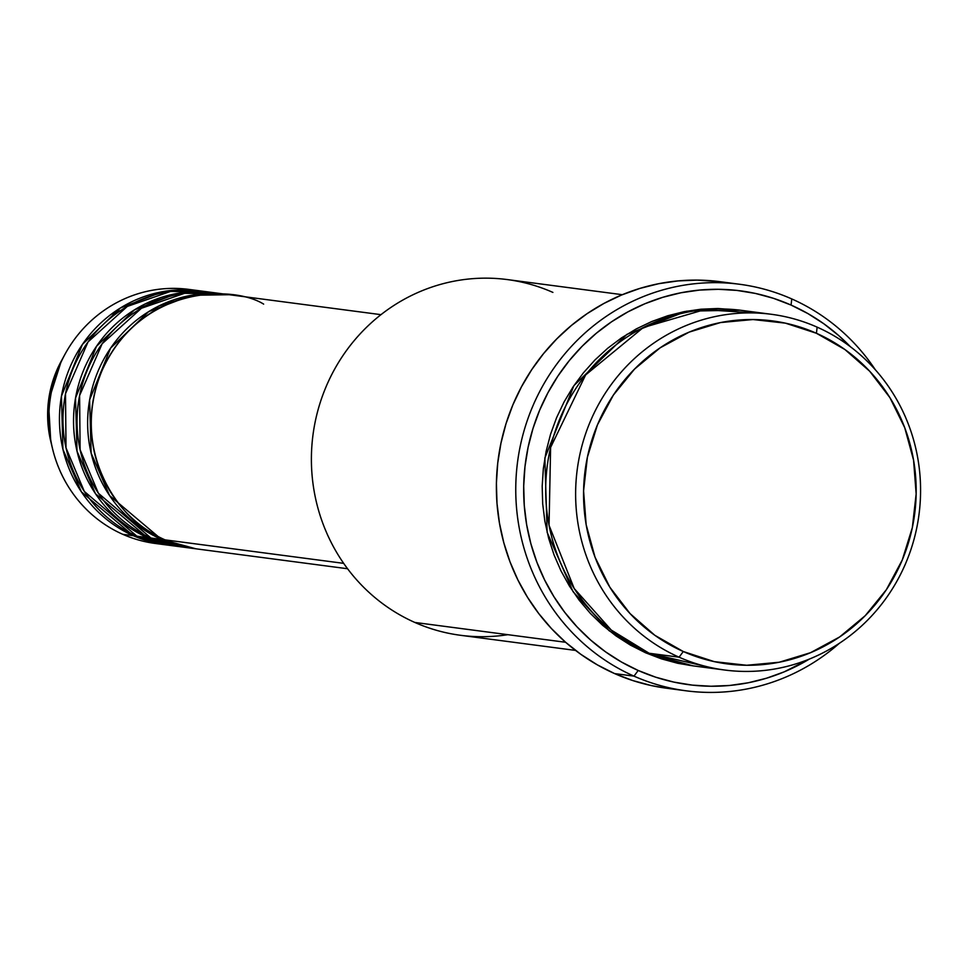 <?xml version="1.0" encoding="UTF-8"?>
<svg xmlns="http://www.w3.org/2000/svg" width="969" height="969" viewBox="0 0 969 969"><rect width="100%" height="100%" fill="white"/><g stroke="black" fill="none" stroke-linecap="round" stroke-linejoin="round"><path stroke-width="1.45" d="M263.653 304.121C232.621 284.741 139.488 285.395 101.454 371.951C66.498 459.887 130.04 529.97 165.045 539.866A128.138 123.111 97.5 0 0 197.652 549.035L347.568 568.742M194.127 548.575A128.138 123.111 -82.5 0 0 195.883 548.793L161.52 539.406L109.582 495.583L91.122 453.068L89.632 399.846L110.599 348.137L148.632 311.667L191.402 295.291L229.29 294.721A128.138 123.111 -82.5 0 0 227.533 294.479L216.959 293.098A128.138 123.111 97.5 0 0 81.65 386.776A128.138 123.111 97.5 0 0 150.946 538.013A128.138 123.111 97.5 0 0 183.553 547.182L194.127 548.575A128.138 123.111 -82.5 0 1 161.52 539.406L150.946 538.013L161.52 539.406A128.138 123.111 -82.5 0 1 92.225 388.169A128.138 123.111 -82.5 0 1 227.533 294.479M222.228 293.91L184.607 293.292L141.426 308.263L102.133 343.777L79.603 395.57L80.112 449.725L98.402 493.257L150.946 538.013L190.627 547.897M180.028 546.722A128.138 123.111 -82.5 0 0 181.797 546.94L147.433 537.553L95.495 493.73L77.023 451.215L75.534 397.993L96.512 346.284L134.546 309.814L177.303 293.437L215.203 292.868A128.138 123.111 -82.5 0 0 213.434 292.626L202.872 291.245A128.138 123.111 97.5 0 0 67.564 384.923A128.138 123.111 97.5 0 0 136.859 536.16A128.138 123.111 97.5 0 0 169.466 545.329L180.028 546.722A128.138 123.111 -82.5 0 1 147.433 537.553L136.859 536.16L147.433 537.553A128.138 123.111 -82.5 0 1 78.126 386.316A128.138 123.111 -82.5 0 1 213.434 292.626M208.141 292.057L170.52 291.439L127.339 306.41L88.034 341.924L65.504 393.717L66.013 447.872L84.303 491.404L136.859 536.16L176.54 546.044M165.941 544.869A128.138 123.111 -82.5 0 0 167.698 545.087L133.334 535.7L81.396 491.877L62.937 449.362L61.447 396.139L82.413 344.431L120.447 307.96L163.216 291.584L201.104 291.027A128.138 123.111 -82.5 0 0 199.348 290.773L188.773 289.392A128.138 123.111 97.5 0 0 53.465 383.07A128.138 123.111 97.5 0 0 122.76 534.307A128.138 123.111 97.5 0 0 155.367 543.476L165.941 544.869A128.138 123.111 -82.5 0 1 133.334 535.7L122.76 534.307L133.334 535.7A128.138 123.111 -82.5 0 1 64.039 384.463A128.138 123.111 -82.5 0 1 199.348 290.773M756.426 313.023L704.487 309.68L643.295 327.534L585.627 374.93L550.61 447.448L549.048 525.295L574.193 588.51L611.282 630.08L649.121 653.251L679.075 657.188A179.398 172.361 -82.5 0 1 582.054 445.461A179.398 172.361 -82.5 0 1 771.494 314.307A179.398 172.361 -82.5 0 1 817.133 327.147L816.431 333.275A172.991 166.196 -82.5 0 1 902.284 559.949A172.991 166.196 -82.5 0 1 683.302 651.531L679.075 657.188A179.398 172.361 97.5 0 0 906.16 562.214A179.398 172.361 97.5 0 0 817.133 327.147A179.398 172.361 -82.5 0 1 914.155 538.873A179.398 172.361 -82.5 0 1 724.715 670.027A179.398 172.361 -82.5 0 1 679.075 657.188L649.121 653.251A179.398 172.361 97.5 0 0 694.773 666.091L724.715 670.027M507.901 634.683A179.398 172.361 -82.5 0 1 414.841 622.449A179.398 172.361 97.5 0 0 460.481 635.289L575.562 650.417M739.601 284.268L720.221 281.713A205.016 196.973 97.5 0 0 503.723 431.617A205.016 196.973 97.5 0 0 614.6 673.588L633.98 676.132A205.016 196.973 -82.5 0 1 523.103 434.16A205.016 196.973 -82.5 0 1 739.601 284.268A205.016 196.973 -82.5 0 1 791.77 298.937A205.016 196.973 -82.5 0 1 875.334 369.77A205.016 196.973 97.5 0 0 791.77 298.937L791.055 305.065A198.609 190.82 -82.5 0 1 850.394 346.732L838.573 335.444L823.735 323.707L807.843 313.544L791.055 305.065L773.541 298.343L755.457 293.45L736.973 290.421L718.271 289.295L699.545 290.082L680.953 292.771L662.699 297.338L644.93 303.733L627.839 311.909L611.584 321.781L596.323 333.251L582.199 346.199L569.36 360.516L557.914 376.057L547.969 392.675L539.636 410.214L532.986 428.492L528.093 447.351L524.98 466.586L523.708 486.038L524.277 505.503L526.664 524.786L530.879 543.73L536.85 562.117L544.542 579.801L553.868 596.601L564.733 612.335L577.052 626.882L590.702 640.097L605.54 651.834L621.42 661.997L638.208 670.475L633.98 676.132A205.016 196.973 97.5 0 0 839.372 643.295A205.016 196.973 -82.5 0 1 686.149 690.812A205.016 196.973 -82.5 0 1 633.98 676.132L614.6 673.588A205.016 196.973 97.5 0 0 666.769 688.256L686.149 690.812M809.321 659.102A198.609 190.82 -82.5 0 1 638.208 670.475L655.722 677.198L673.818 682.091L692.302 685.119L710.992 686.246L729.718 685.458L748.31 682.77L766.576 678.203L784.333 671.796L809.321 659.102M645.596 652.791L609.101 630.698L573.018 591.623L547.134 532.308L544.857 457.986L573.914 385.626L626.907 334.366L686.682 311.17L739.783 310.153L717.92 308.505L700.999 309.208L684.211 311.643L667.726 315.761L651.677 321.551L636.245 328.927L621.565 337.842L607.781 348.198L595.014 359.899L583.411 372.835L573.079 386.873L564.103 401.881L556.569 417.724L550.562 434.233L546.141 451.263L543.343 468.645L542.192 486.208L542.688 503.783L544.857 521.213L548.66 538.316L554.05 554.922L561.003 570.898L569.421 586.063L579.244 600.283L590.375 613.425L602.694 625.356L616.09 635.955L630.444 645.136L645.596 652.791L661.427 658.859L677.767 663.293L693.017 665.848L645.596 652.791M343.668 563.352L165.045 539.866L343.668 563.352M565.617 642.277L414.841 622.449L565.617 642.277M160.672 544.045A128.138 123.111 -82.5 0 1 122.76 534.307A128.138 123.111 -82.5 0 1 52.556 448.756A128.138 123.111 -82.5 0 1 64.971 354.303A128.138 123.111 -82.5 0 1 194.042 290.203M52.556 448.756L50.751 441.27C44.368 413.242 47.893 386.51 61.289 361.062A108.807 104.543 97.5 0 0 50.751 441.27L48.45 401.311L61.289 361.062L64.971 354.303M816.431 333.275L785.411 323.149L753.034 319.54L720.536 322.556L689.153 332.113L660.119 347.835L634.525 369.104L613.365 395.11L597.449 424.858L587.396 457.198L583.58 490.895L586.148 524.641L595.027 557.163L609.84 587.19L630.044 613.571L654.838 635.301L683.302 651.531L714.31 661.645L746.699 665.267L779.197 662.239L810.568 652.682L839.614 636.972L865.208 615.703L886.369 589.697L902.284 559.949L912.338 527.608L916.153 493.911L913.573 460.154L904.707 427.644L889.893 397.617L869.69 371.236L844.883 349.506L816.431 333.275L817.133 327.147A179.398 172.361 97.5 0 0 590.036 422.121A179.398 172.361 97.5 0 0 679.075 657.188L683.302 651.531A172.991 166.196 -82.5 0 1 597.449 424.858A172.991 166.196 -82.5 0 1 816.431 333.275M771.494 314.307L741.539 310.371A179.398 172.361 97.5 0 0 552.112 441.525A179.398 172.361 97.5 0 0 649.121 653.251L709.829 667.375M666.914 688.281L651.362 685.58L632.684 680.529L614.6 673.588L597.279 664.831L580.879 654.341L565.557 642.229L551.482 628.59L538.764 613.583L527.536 597.328L517.906 579.995L509.973 561.741L503.807 542.749L499.471 523.199L496.988 503.286L496.407 483.204L497.727 463.134L500.937 443.269L505.988 423.804L512.855 404.933L521.455 386.837L531.715 369.673L543.536 353.637L556.8 338.859L571.371 325.487L587.129 313.641L603.905 303.454L621.541 295.024L639.879 288.411L658.726 283.699L677.912 280.925L697.256 280.114L720.367 281.737M622.328 294.697L507.259 279.569A179.398 172.361 97.5 0 0 317.82 410.723A179.398 172.361 97.5 0 0 414.841 622.449A179.398 172.361 -82.5 0 1 325.802 387.382A179.398 172.361 -82.5 0 1 552.899 292.408M380.974 314.659L231.058 294.951A128.138 123.111 97.5 0 0 95.749 388.63A128.138 123.111 97.5 0 0 165.045 539.866L231.518 548.599M791.77 298.937A205.016 196.973 97.5 0 0 532.235 407.477A205.016 196.973 97.5 0 0 633.98 676.132L638.208 670.475A198.609 190.82 -82.5 0 1 539.636 410.214A198.609 190.82 -82.5 0 1 791.055 305.065L791.77 298.937M111.278 314.21L120.786 310.468M159.34 305.744L175.389 300.935M145.253 303.891L161.302 299.082"/></g></svg>

